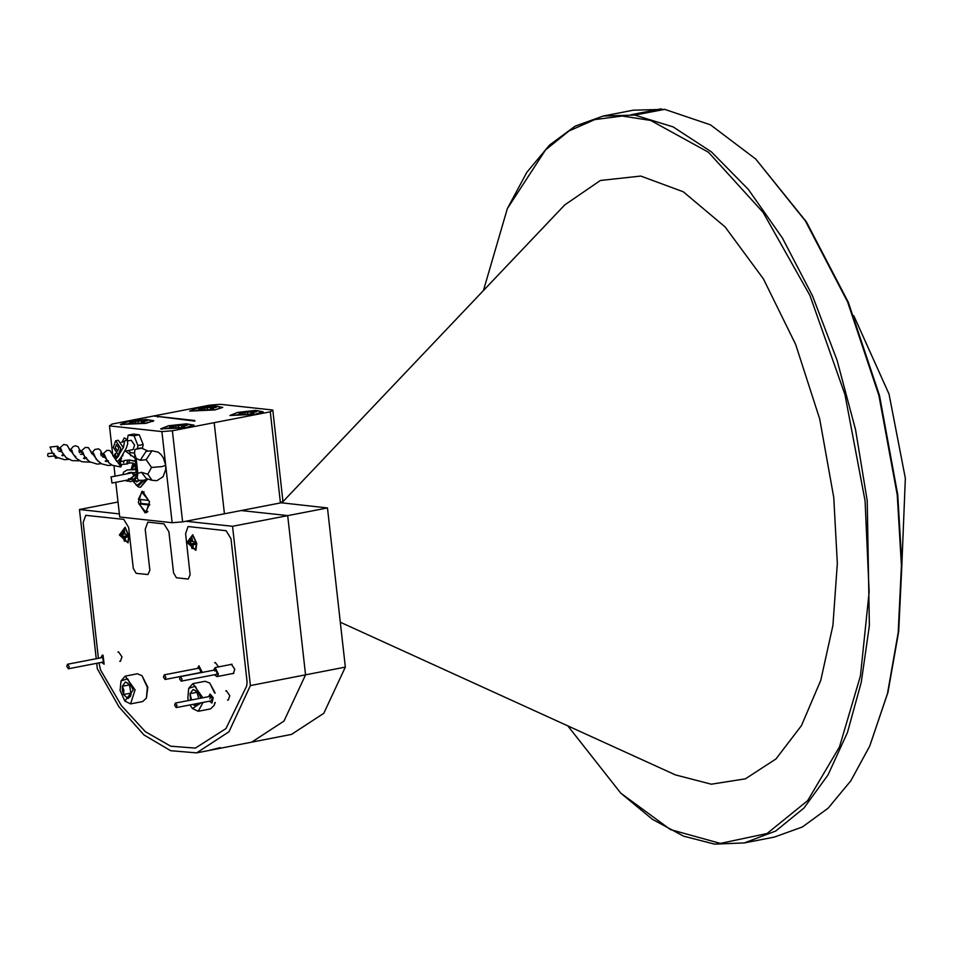 <?xml version="1.0" encoding="UTF-8"?>
<svg xmlns="http://www.w3.org/2000/svg" width="953" height="953" viewBox="0 0 953 953"><rect width="100%" height="100%" fill="white"/><g stroke="black" fill="none" stroke-linecap="round" stroke-linejoin="round"><path stroke-width="1.43" d="M186.169 427.73L194.043 425.157L186.264 423.847L168.526 425.788L160.7 428.898L186.169 427.73M145.88 423.311L153.755 420.738L145.976 419.427L128.238 421.369L120.412 424.466L145.88 423.311M145.106 512.809L145.976 512.774L149.478 501.886L142.712 491.391L141.83 491.426L138.34 502.314L145.106 512.809M194.888 421.155L153.719 416.044L209.815 405.156L220.357 404.334L272.737 410.088L282.958 501.23L280.468 502.946L270.247 411.791L272.737 410.088M165.536 464.314L161.867 431.602L109.488 425.848L111.989 424.145L153.719 416.044L194.817 420.559M161.867 431.602L172.422 430.78L270.247 411.791M172.422 430.78L182.642 521.934L224.384 513.834L214.151 422.679L224.384 513.834L280.468 502.946M182.642 521.934L172.088 522.756L165.762 466.351M115.825 482.289L119.709 517.002L172.088 522.756M109.488 425.848L112.823 455.51M113.991 465.946L115.134 476.143M157.817 417.08L157.757 416.485M197.366 407.955L215.378 406.002L222.811 407.407L215.009 409.885L189.647 411.136L197.366 407.955M237.654 412.375L255.666 410.421L263.099 411.839L255.297 414.317L229.935 415.556L237.654 412.375M118.768 448.053L116.397 444.61L115.301 447.672L117.66 451.126L118.768 448.053M113.288 447.457L118.398 454.915L120.781 448.279L115.67 440.822L113.288 447.457M124.903 451.21L133.075 449.625L134.659 445.206L131.252 440.238L127.75 440.917M128.846 450.447L129.239 451.424M137.363 448.613L137.982 445.575L134.004 435.759L128.19 435.116L127.297 439.571M123.39 447.767L118.279 440.322L115.67 440.822M142.402 448.506L143.2 444.563L139.221 434.747L133.408 434.103L128.19 435.116M139.221 434.747L134.004 435.759M143.2 444.563L137.982 445.575M140.389 499.503L140.889 503.47L138.935 503.851L149.133 504.971L145.69 511.975L138.935 503.851M138.423 499.289L141.866 492.284L148.62 500.408L138.423 499.289M149.716 504.852L149.133 504.971M146.595 511.797L146.976 512.38M140.889 503.47L149.704 504.435M132.705 480.681L133.063 481.36L141.437 480.55M133.063 481.36L137.006 485.363L143.307 480.324L138.423 480.252L137.22 477.656L137.828 473.307L141.52 472.283L147.846 474.249L151.491 467.458L162.046 466.636L165.679 465.338L163.356 457.821L161.117 454.593L158.269 452.21L151.944 450.745L146.202 459.68L140.174 460.299L146.012 451.365L151.944 450.745M146.417 479.478L140.627 487.221L138.721 487.09L135.91 484.815M140.627 487.221L147.62 479.145M144.272 480.074L138.876 485.482M134.075 479.43L136.589 481.932L139.305 480.479M135.91 468.411L133.551 469.352M135.505 465.267L131.204 469.388M130.871 472.331L130.883 473.081M135.231 464.707L132.634 465.957L132.61 464.623L131.145 469.4M132.61 464.623L133.813 463.408M134.635 478.763L136.589 481.932L138.924 480.395M135.898 468.507L135.004 469.4M111.096 476.953L112.025 483.028L111.096 476.953M133.027 473.951L131.55 472.307M130.847 455.737L129.739 453.354M147.846 474.249L152.063 480.348L146.321 478.561L141.52 472.283M141.711 448.184L134.969 449.494L134.48 453.259L136.16 458.417L137.828 473.307M147.918 479.061L143.295 480.324M137.101 448.684L140.71 447.981M130.644 452.687L131.311 452.758M124.581 441.013L127.392 439.798M54.118 456.046L48.329 456.606L47.65 455.474L48.031 453.545L52.475 453.116M118.625 455.868L117.553 457.297L117.731 454.915M58.729 451.103L61.409 451.674L58.729 451.103M80.528 454.378L82.84 454.259L80.528 454.378M102.305 456.785L104.77 457.559L102.305 456.785M57.299 448.768L57.704 446.302L50.068 447.028L50.128 447.648M115.778 453.711L115.218 455.725L115.968 457.881M119.613 459.382L122.877 455.153M127.416 460.847L127.035 462.789L127.714 463.92L128.119 463.218M123.592 461.216L120.292 461.538L120.59 464.611L127.714 463.92M121.913 464.48L120.817 466.91L119.125 464.075L119.792 459.358M120.221 459.251L121.615 461.419M57.811 457.857L55.667 458.214L53.88 454.784M86.199 457.571L86.652 458.012L86.199 457.571M107.915 460.49L108.368 460.907L107.915 460.49M75.335 456.13L75.787 456.57L75.335 456.13M53.618 453.247L54.071 453.676L53.618 453.247M129.477 459.965L124.176 460.549L123.64 462.729M135.35 460.99L129.394 460.001L129.036 462.074L129.834 462.991M136.35 469.9L136.684 472.831M136.148 469.662L135.755 472.521M126.999 481.205L126.701 480.181M135.791 469.472L135.421 465.076L133.337 463.206L130.12 462.896M136.91 474.916L134.147 479.347L130.835 481.706L125.713 480.372L126.594 480.967L136.422 474.368M142.747 422.965L144.475 422.596L141.747 421.976L147.227 420.714L144.951 420.464L129.632 422.084L132.372 422.703L126.88 423.966L142.747 422.965M128.512 421.393L145.69 419.511L153.219 420.785L145.595 423.275L120.948 424.407L128.512 421.393M144.904 421.155L144.951 420.464M141.759 423.144L141.747 421.976M142.283 423.049L142.259 422.346M132.288 422.644L133.503 422.441L133.932 423.358M133.503 422.441L133.325 421.369M135.612 423.144L135.54 421.607M138.292 423.072L138.161 421.583M141.64 423.168L141.354 421.155M130.597 423.942L130.478 423.263M132.55 423.561L132.372 422.703M211.888 409.552L213.615 409.171L210.875 408.551L216.355 407.288L214.08 407.038L198.76 408.67L201.5 409.29L196.02 410.552L211.888 409.552M197.652 407.979L214.818 406.097L222.359 407.372L214.735 409.861L190.076 410.993L197.652 407.979M214.044 407.741L214.08 407.038M210.899 409.73L210.875 408.551M211.411 409.635L211.387 408.932M201.428 409.23L202.632 409.028L203.06 409.945M202.632 409.028L202.453 407.955M204.74 409.719L204.669 408.194M207.432 409.647L207.301 408.158M210.768 409.754L210.482 407.741M199.725 410.517L199.618 409.85M201.679 410.147L201.5 409.29M183.036 427.385L184.763 427.015L182.035 426.396L187.515 425.133L185.239 424.883L169.92 426.503L172.66 427.123L167.168 428.385L183.036 427.385M168.8 425.824L185.978 423.942L193.507 425.205L185.883 427.706L161.236 428.826L168.8 425.824M185.192 425.586L185.239 424.883M182.047 427.575L182.035 426.396M182.571 427.48L182.547 426.777M172.576 427.075L173.791 426.861L174.22 427.79M173.791 426.861L173.613 425.788M175.9 427.563L175.828 426.039M178.58 427.492L178.449 426.003M181.928 427.587L181.642 425.586M170.885 428.362L170.766 427.694M172.838 427.98L172.66 427.123M252.176 413.971L253.903 413.602L251.163 412.983L256.643 411.72L254.368 411.47L239.048 413.09L241.788 413.709L236.308 414.972L252.176 413.971M237.94 412.411L255.106 410.529L262.647 411.791L255.023 414.281L230.364 415.413L237.94 412.411M254.332 412.172L254.368 411.47M251.187 414.15L251.163 412.983M251.699 414.067L251.675 413.364M241.717 413.65L242.92 413.447L243.349 414.376M242.92 413.447L242.741 412.375M245.028 414.15L244.957 412.625M247.72 414.079L247.577 412.589M251.056 414.174L250.77 412.161M240.013 414.948L239.906 414.281M241.967 414.567L241.788 413.709M755.777 159.056L806.333 221.799L848.253 302.268L879.488 395.519L897.702 494.595L901.943 564.855L898.655 631.613L887.982 692.319L869.684 746.056L887.434 693.498L898.167 632.53L901.467 565.486L897.202 494.941L878.916 395.447L847.551 301.815L805.452 221.001L755.777 159.056L710.414 124.783L664.694 109.309L633.292 110.238L603.285 116.063L634.686 115.134L673.009 126.82L711.367 151.896L748.296 189.433L782.401 237.976L812.373 295.704L837.079 360.401L855.591 429.636L867.206 500.754L869.398 625.692L861.321 682.265L847.396 732.535L828.062 774.908L803.927 808.073L775.73 830.992L744.353 842.964L714.476 844.084L683.587 836.15L652.46 819.366L620.784 793.087L670.483 829.598L720.325 843.369L767.046 833.518L807.632 800.663L839.438 746.949L860.392 675.868L869.136 592.051L865.086 500.921L844.954 394.53L809.943 295.49L763.079 212.352L708.401 152.277L650.625 120.447L622.142 116.087L594.743 119.613L569.036 130.954L545.569 149.847L507.341 208.54L483.362 290.653M507.341 208.54L526.89 172.314L549.488 145.106L575.159 126.201L603.285 116.063M340.269 622.19L675.379 774.932L711.319 784.212L745.377 778.78L775.921 758.922L801.461 725.567L820.783 680.335L832.934 625.43L837.342 563.473L833.792 497.478L819.651 418.915L795.672 344.414L763.448 278.979L725.15 226.957L683.325 191.851L640.785 176.007L600.366 180.474L564.772 204.955L281.731 502.886M744.353 842.964L774.348 837.139L802.474 827.001L828.157 808.096L850.743 780.888L869.684 746.056M567.821 725.9L620.784 793.087M124.426 531.965L123.485 532.084M122.639 534.168L122.889 536.372M124.295 538.743L125.212 539.017M192.101 539.398L191.172 539.517M190.314 541.602L190.564 543.818M191.982 546.188L192.899 546.45M210.077 750.178L220.238 747.629L210.077 750.178M118.029 502.017L79.468 509.51L119.363 513.893M186.228 521.231L232.556 526.318L250.413 685.541L228.946 731.737L196.628 752.834L170.658 750.726L144.07 735.013L118.958 706.935L97.325 668.72L96.718 663.324M280.718 502.767L327.451 507.901L232.556 526.318M327.451 507.901L345.308 667.124L305.532 674.843L287.663 515.633L241.335 510.534L287.663 515.633L305.532 674.843L250.413 685.541M345.308 667.124L323.841 713.32L291.523 734.418L251.735 742.137L284.054 721.04L305.532 674.843L284.054 721.04L251.735 742.137L196.628 752.834M96.193 658.702L79.468 509.51M126.463 536.896L126.249 534.633M194.15 544.33L193.935 542.066M119.709 661.215L120.412 661.275L122.02 656.82L118.577 651.804L117.946 652.126M232.508 673.604L233.223 673.664L234.819 669.209L231.388 664.205L230.745 664.527M227.517 700.062L228.232 700.121L229.828 695.666L226.397 690.663L225.754 690.985M119.399 534.99L128.107 542.865L129.06 536.062L125.081 527.271L119.399 534.99M187.074 542.436L195.794 550.31L196.747 543.496L192.768 534.704L187.074 542.436M98.445 658.273L83.209 522.47L85.77 515.335L123.771 519.421L128.655 527.462L133.253 568.476L136.184 573.301L147.953 574.588L149.859 570.299L145.249 529.284L147.81 522.161L164.059 523.852L168.943 531.881L173.541 572.908L176.472 577.721L188.241 579.019L190.147 574.73L185.537 533.716L188.098 526.58L226.111 530.666L230.983 538.707L247.018 681.609L246.756 685.969L225.956 728.568L195.353 748.057L170.682 746.199L145.392 731.678L121.388 705.589L100.494 669.899L98.957 662.883M218.63 666.874L215.271 662.43L214.639 662.752M179.569 678.81L181.225 681.204L181.987 679.048L180.343 676.666L179.569 678.81M163.463 677.047L165.107 679.429L165.87 677.285L164.226 674.891L163.463 677.047M174.59 705.268L176.234 707.662L176.996 705.506L175.352 703.123L174.59 705.268M66.77 666.421L68.413 668.815L69.188 666.659L67.532 664.265L66.77 666.421M126.463 535.931L122.58 536.468L123.485 537.206L124.247 541.018L125.451 541.149L125.379 537.409L127.297 536.98L127.237 535.86L127.047 534.716L124.974 533.847L124.212 530.035L123.128 529.868L123.08 533.644L121.15 534.073L121.412 536.336L122.58 536.468M119.721 535.026L125.022 527.819L128.738 536.027L127.845 542.376L119.721 535.026M124.95 533.966L122.329 534.192M124.843 533.454L123.08 533.644M124.355 531.941L123.247 532.119M125.248 538.564L123.997 538.802M126.487 536.432L123.485 537.206M194.15 543.365L190.266 543.901L191.172 544.639L191.934 548.451L193.137 548.583L193.054 544.854L194.984 544.425L194.924 543.293L194.734 542.15L192.661 541.28L191.887 537.468L190.814 537.313L190.767 541.078L188.837 541.507L189.087 543.77L190.266 543.901M187.396 542.471L192.709 535.252L196.425 543.46L195.532 549.81L187.396 542.471M192.625 541.399L190.004 541.638M192.53 540.887L190.767 541.078M192.029 539.374L190.934 539.553M192.935 545.998L191.684 546.248M194.174 543.865L191.172 544.639M215.247 702.444L214.08 705.494L214.973 702.504M203.037 702.456L198.224 711.331L210.446 708.961L214.08 705.494M200.94 698.156L195.341 686.231L188.646 688.364L187.824 697.894L188.384 700.586M190.052 704.982L192.566 708.508L201.047 702.849M188.646 688.364L192.851 683.623L202.846 697.787M198.224 711.331L192.566 708.508M198.748 698.585L197.438 693.486L195.52 690.615L193.102 689.472L190.016 693.701L190.588 700.169M195.913 691.044L193.102 689.472L190.016 693.701L191.613 699.967M214.675 693.129L209.743 683.11L205.074 681.252L192.851 683.623M192.828 704.446L195.579 705.947L198.272 703.385M209.743 683.11L215.164 693.034M194.686 704.088L195.579 705.947L197.914 703.85M196.854 692.366L190.016 693.701M142.057 675.677L147.786 687.256L146.393 698.061L147.31 687.47L142.057 675.677L137.387 673.819L125.165 676.189L135.088 689.841L130.537 703.898L124.879 701.074L133.17 690.091L127.654 678.798L120.971 680.93L120.138 690.46L124.879 701.074M130.537 703.898L142.759 701.527L146.393 698.061M122.377 690.389L123.568 694.499L127.893 698.513L130.394 696.417L130.99 694.296L129.751 686.053L127.833 683.182L125.427 682.038L122.329 686.255L122.377 690.389M128.226 683.599L125.427 682.038L122.329 686.255L123.89 690.198L123.568 694.499L127.893 698.513L130.263 696.369M120.971 680.93L125.165 676.189M129.167 684.933L122.329 686.255M131.109 693.034L123.568 694.499M103.258 661.942L102.757 657.439L67.532 664.265M101.637 662.371L104.08 664.253L103.055 655.247L102.316 655.164L100.756 657.82M165.107 679.429L200.321 672.604L200.845 672.175L199.439 668.053L198.927 668.47M202.298 672.401L198.998 665.79L197.45 668.446M176.234 707.662L211.447 700.824L212.126 698.156L210.565 696.286L209.898 698.954M209.446 701.217L211.888 703.1L213.246 697.763L210.125 694.01L208.564 696.679M181.225 681.204L216.438 674.367L217.213 673.152L215.557 669.828L214.794 671.055M214.437 674.76L216.879 676.642L218.416 674.2L215.116 667.553L213.555 670.209M151.491 467.458L146.202 459.68M140.174 460.299L136.16 458.417M121.412 458.643L120.709 459.537M109.083 462.908L101.161 452.222L100.637 454.116M87.378 460.013L79.456 449.351L78.932 451.21M65.697 457.154L57.704 446.302M119.125 464.075L113.062 455.927L115.801 458.345M106.819 460.406L105.223 461.109M98.266 461.502L90.285 450.698L91.738 453.509L94.144 455.486M85.091 457.523L83.495 458.226M76.514 458.56L68.568 447.839L69.938 450.519L72.428 452.592M63.374 454.617L61.778 455.331M54.75 455.617L53.976 455.391M129.191 460.108L135.397 461.407M661.156 108.916L631.16 114.741M634.686 115.134L664.694 109.309M119.411 454.712L118.398 454.915M124.724 441.501L121.4 442.144M141.866 492.284L144.094 491.855M145.69 511.975L147.918 511.535M131.597 472.938L110.858 476.965M137.292 478.12L112.025 483.028M132.681 473.963L136.863 474.427M152.063 480.348L156.9 480.634L163.058 476.703L165.679 469.603L165.679 465.338M137.22 477.656L134.48 453.259M141.663 448.16L148.037 451.138M130.978 452.663L134.456 453.044M140.758 447.958L136.863 448.72M127.261 439.536L124.224 437.927L122.234 441.989M135.016 458.048L125.593 451.079M116.528 456.213L115.575 459.572L116.742 461.335L118.232 460.847L121.091 457.44L126.332 448.16L127.678 443.8L127.368 439.714M116.647 458.441L123.235 447.803M123.354 447.529L124.557 440.965M130.704 452.675L128.369 450.543M61.576 451.138L57.764 446.909M69.879 450.447L73.131 446.588L75.442 445.766L78.086 446.707L80.433 451.496L83.292 454.033M91.595 453.342L94.871 449.471L98.612 448.899L100.518 450.424L102.507 454.855L105.009 456.928M113.312 456.237L115.563 453.461M122.866 455.01L122.913 455.605M101.066 455.605L106.95 450.281L110.024 450.602L112.025 453.699M79.337 452.711L85.234 447.386L88.331 447.719L90.285 450.698M82.685 451.877L84.674 456.88L89.546 461.693L97.146 464.051L101.244 463.646M68.592 447.874L67.151 445.194L63.78 444.42L57.609 449.828M104.377 454.498L107.32 461.073L109.488 463.253L112.514 465.314L120.817 466.91M106.069 461.657L107.165 460.883M60.944 448.78L62.183 452.544L66.245 457.631L72.13 460.633L79.516 460.74M84.364 458.762L85.448 457.988M63.732 455.093L62.624 455.868M50.068 447.028L52.296 452.842L56.989 457.369L64.59 459.703L68.664 459.298M121.579 458.5L120.781 459.62M112.097 465.088L108.451 465.517L101.626 463.837L96.217 459.31L93.525 453.116M90.38 462.193L81.72 461.705L76.323 458.393L73.024 453.938L71.797 450.15M122.949 474.618L123.521 472.271L127.249 469.948L136.315 469.543M126.284 473.975L129.072 472.533L135.874 472.617M134.421 474.153L132.312 477.465L130.227 478.978L128.524 478.728M127.178 463.325L129.846 463.027M152.79 421.405L153.219 420.785M121.507 424.907L120.948 424.407M193.078 425.824L193.507 425.205M161.796 429.338L161.236 428.826M901.943 564.105L905.35 478.311L888.994 394.03L853.733 315.741M215.557 669.828L180.343 676.666M199.439 668.053L164.226 674.891M210.565 696.286L175.352 703.123M103.639 661.978L68.413 668.815M215.116 667.553L232.091 664.265M216.879 676.642L233.854 673.342"/></g></svg>
